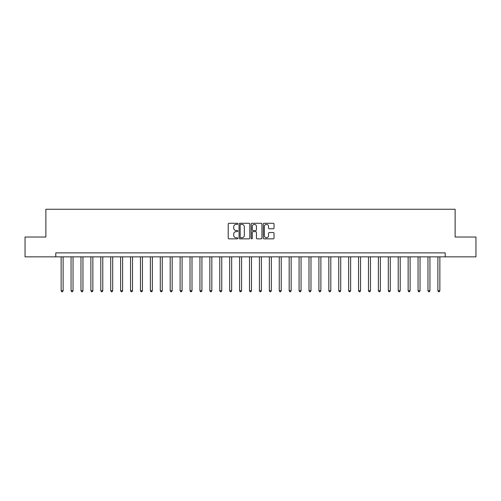 <?xml version="1.0" encoding="UTF-8"?>
<svg xmlns="http://www.w3.org/2000/svg" width="501" height="501" viewBox="0 0 501 501"><rect width="100%" height="100%" fill="white"/><g stroke="black" fill="none" stroke-linecap="round" stroke-linejoin="round"><path stroke-width="0.75" d="M237.812 223.828A0.545 0.545 0 0 0 237.267 223.283L228.995 223.283A0.777 0.777 0 0 0 228.212 224.06L228.212 238.075A0.777 0.777 0 0 0 228.995 238.852L237.267 238.852A0.545 0.545 0 0 0 237.812 238.307A0.545 0.545 0 0 0 237.267 237.762L236.196 237.762A2.492 2.492 0 0 1 233.704 235.27L233.704 234.105A2.492 2.492 0 0 1 236.196 231.612L237.267 231.612A0.545 0.545 0 0 0 237.812 231.067A0.545 0.545 0 0 0 237.267 230.523L236.196 230.523A2.492 2.492 0 0 1 233.704 228.03L233.704 226.865A2.492 2.492 0 0 1 236.196 224.373L237.267 224.373A0.545 0.545 0 0 0 237.812 223.828M273.252 228.769A0.777 0.777 0 0 0 274.028 227.993L274.028 224.06A0.777 0.777 0 0 0 273.252 223.283L264.065 223.283A0.777 0.777 0 0 0 263.288 224.06L263.288 238.075A0.777 0.777 0 0 0 264.065 238.852L273.252 238.852A0.777 0.777 0 0 0 274.028 238.075L274.028 233.328A0.777 0.777 0 0 0 273.252 232.545L269.319 232.545A0.777 0.777 0 0 0 268.542 233.328L268.542 235.683A2.085 2.085 0 0 1 266.457 237.762A2.085 2.085 0 0 1 264.378 235.683L264.378 226.458A2.085 2.085 0 0 1 266.457 224.373A2.085 2.085 0 0 1 268.542 226.458L268.542 227.993A0.777 0.777 0 0 0 269.319 228.769L273.252 228.769M55.786 256.844L25.05 256.844L25.05 237.017L45.873 237.017L45.873 209.255L455.127 209.255L455.127 237.017L475.95 237.017L475.95 256.844L445.214 256.844L445.214 252.88L55.786 252.88L55.786 256.844L445.214 256.844M249.817 224.06A0.777 0.777 0 0 0 249.041 223.283L239.854 223.283A0.777 0.777 0 0 0 239.077 224.06L239.077 238.075A0.777 0.777 0 0 0 239.854 238.852L249.041 238.852A0.777 0.777 0 0 0 249.817 238.075L249.817 224.06M251.959 223.283L261.146 223.283A0.777 0.777 0 0 1 261.923 224.06L261.923 238.075A0.777 0.777 0 0 1 261.146 238.852L257.213 238.852A0.777 0.777 0 0 1 256.437 238.075L256.437 232.389A0.777 0.777 0 0 0 255.66 231.612L253.049 231.612A0.777 0.777 0 0 0 252.272 232.389L252.272 238.307A0.545 0.545 0 0 1 251.727 238.852A0.545 0.545 0 0 1 251.183 238.307L251.183 224.06A0.777 0.777 0 0 1 251.959 223.283M240.712 224.373A0.545 0.545 0 0 0 240.167 224.918L240.167 237.217A0.545 0.545 0 0 0 240.712 237.762L241.839 237.762A2.492 2.492 0 0 0 244.331 235.27L244.331 226.865A2.492 2.492 0 0 0 241.839 224.373L240.712 224.373M256.437 226.496A2.085 2.085 0 0 0 254.351 224.41A2.085 2.085 0 0 0 252.272 226.496L252.272 229.746A0.777 0.777 0 0 0 253.049 230.523L255.66 230.523A0.777 0.777 0 0 0 256.437 229.746L256.437 226.496M61.141 256.844L61.141 290.712L63.12 290.712L63.12 256.844M63.12 290.712L62.525 291.745L61.736 291.745L61.141 290.712M71.054 256.844L71.054 290.712L73.033 290.712L73.033 256.844M73.033 290.712L72.438 291.745L71.649 291.745L71.054 290.712M80.968 256.844L80.968 290.712L82.947 290.712L82.947 256.844M82.947 290.712L82.352 291.745L81.563 291.745L80.968 290.712M90.881 256.844L90.881 290.712L92.86 290.712L92.86 256.844M92.86 290.712L92.272 291.745L91.476 291.745L90.881 290.712M100.795 256.844L100.795 290.712L102.78 290.712L102.78 256.844M102.78 290.712L102.185 291.745L101.39 291.745L100.795 290.712M110.708 256.844L110.708 290.712L112.694 290.712L112.694 256.844M112.694 290.712L112.099 291.745L111.303 291.745L110.708 290.712M120.622 256.844L120.622 290.712L122.607 290.712L122.607 256.844M122.607 290.712L122.012 291.745L121.217 291.745L120.622 290.712M130.536 256.844L130.536 290.712L132.521 290.712L132.521 256.844M132.521 290.712L131.926 291.745L131.13 291.745L130.536 290.712M140.449 256.844L140.449 290.712L142.434 290.712L142.434 256.844M142.434 290.712L141.839 291.745L141.044 291.745L140.449 290.712M150.369 256.844L150.369 290.712L152.348 290.712L152.348 256.844M152.348 290.712L151.753 291.745L150.964 291.745L150.369 290.712M160.282 256.844L160.282 290.712L162.261 290.712L162.261 256.844M162.261 290.712L161.666 291.745L160.877 291.745L160.282 290.712M170.196 256.844L170.196 290.712L172.175 290.712L172.175 256.844M172.175 290.712L171.58 291.745L170.791 291.745L170.196 290.712M180.109 256.844L180.109 290.712L182.095 290.712L182.095 256.844M182.095 290.712L181.5 291.745L180.704 291.745L180.109 290.712M190.023 256.844L190.023 290.712L192.008 290.712L192.008 256.844M192.008 290.712L191.413 291.745L190.618 291.745L190.023 290.712M199.937 256.844L199.937 290.712L201.922 290.712L201.922 256.844M201.922 290.712L201.327 291.745L200.532 291.745L199.937 290.712M209.85 256.844L209.85 290.712L211.835 290.712L211.835 256.844M211.835 290.712L211.24 291.745L210.445 291.745L209.85 290.712M219.764 256.844L219.764 290.712L221.749 290.712L221.749 256.844M221.749 290.712L221.154 291.745L220.359 291.745L219.764 290.712M229.677 256.844L229.677 290.712L231.662 290.712L231.662 256.844M231.662 290.712L231.067 291.745L230.272 291.745L229.677 290.712M239.597 256.844L239.597 290.712L241.576 290.712L241.576 256.844M241.576 290.712L240.981 291.745L240.192 291.745L239.597 290.712M249.511 256.844L249.511 290.712L251.489 290.712L251.489 256.844M251.489 290.712L250.895 291.745L250.105 291.745L249.511 290.712M259.424 256.844L259.424 290.712L261.403 290.712L261.403 256.844M261.403 290.712L260.808 291.745L260.019 291.745L259.424 290.712M269.338 256.844L269.338 290.712L271.323 290.712L271.323 256.844M271.323 290.712L270.728 291.745L269.933 291.745L269.338 290.712M279.251 256.844L279.251 290.712L281.236 290.712L281.236 256.844M281.236 290.712L280.641 291.745L279.846 291.745L279.251 290.712M289.165 256.844L289.165 290.712L291.15 290.712L291.15 256.844M291.15 290.712L290.555 291.745L289.76 291.745L289.165 290.712M299.078 256.844L299.078 290.712L301.063 290.712L301.063 256.844M301.063 290.712L300.468 291.745L299.673 291.745L299.078 290.712M308.992 256.844L308.992 290.712L310.977 290.712L310.977 256.844M310.977 290.712L310.382 291.745L309.587 291.745L308.992 290.712M318.905 256.844L318.905 290.712L320.89 290.712L320.89 256.844M320.89 290.712L320.296 291.745L319.5 291.745L318.905 290.712M328.825 256.844L328.825 290.712L330.804 290.712L330.804 256.844M330.804 290.712L330.209 291.745L329.42 291.745L328.825 290.712M338.739 256.844L338.739 290.712L340.718 290.712L340.718 256.844M340.718 290.712L340.123 291.745L339.334 291.745L338.739 290.712M348.652 256.844L348.652 290.712L350.631 290.712L350.631 256.844M350.631 290.712L350.036 291.745L349.247 291.745L348.652 290.712M358.566 256.844L358.566 290.712L360.551 290.712L360.551 256.844M360.551 290.712L359.956 291.745L359.161 291.745L358.566 290.712M368.479 256.844L368.479 290.712L370.464 290.712L370.464 256.844M370.464 290.712L369.87 291.745L369.074 291.745L368.479 290.712M378.393 256.844L378.393 290.712L380.378 290.712L380.378 256.844M380.378 290.712L379.783 291.745L378.988 291.745L378.393 290.712M388.306 256.844L388.306 290.712L390.292 290.712L390.292 256.844M390.292 290.712L389.697 291.745L388.901 291.745L388.306 290.712M398.22 256.844L398.22 290.712L400.205 290.712L400.205 256.844M400.205 290.712L399.61 291.745L398.815 291.745L398.22 290.712M408.14 256.844L408.14 290.712L410.119 290.712L410.119 256.844M410.119 290.712L409.524 291.745L408.728 291.745L408.14 290.712M418.053 256.844L418.053 290.712L420.032 290.712L420.032 256.844M420.032 290.712L419.437 291.745L418.648 291.745L418.053 290.712M427.967 256.844L427.967 290.712L429.946 290.712L429.946 256.844M429.946 290.712L429.351 291.745L428.562 291.745L427.967 290.712M437.88 256.844L437.88 290.712L439.859 290.712L439.859 256.844M439.859 290.712L439.264 291.745L438.475 291.745L437.88 290.712"/></g></svg>
